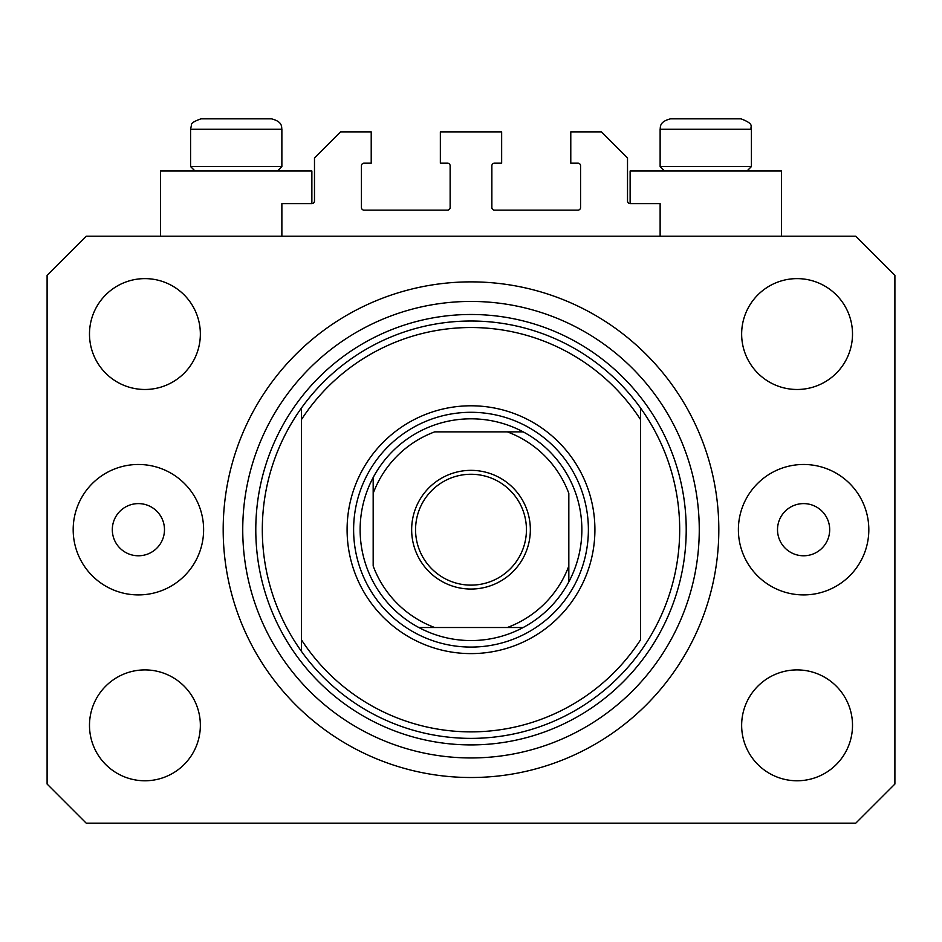<?xml version="1.0" encoding="UTF-8"?>
<svg xmlns="http://www.w3.org/2000/svg" width="942" height="942" viewBox="0 0 942 942"><rect width="100%" height="100%" fill="white"/><g stroke="black" fill="none" stroke-linecap="round" stroke-linejoin="round"><path stroke-width="1.41" d="M660.13 236.23L660.13 203.613L630.127 203.613A2.614 2.614 0 0 1 627.513 201.011L627.513 157.962L601.432 131.88L570.781 131.88L570.781 163.178L577.952 163.178A2.614 2.614 0 0 1 580.566 165.792L580.566 207.534A2.614 2.614 0 0 1 577.952 210.137L494.479 210.137A2.614 2.614 0 0 1 491.865 207.534L491.865 165.792A2.614 2.614 0 0 1 494.479 163.178L501.65 163.178L501.65 131.88L440.35 131.88L440.35 163.178L447.521 163.178A2.614 2.614 0 0 1 450.135 165.792L450.135 207.534A2.614 2.614 0 0 1 447.521 210.137L364.048 210.137A2.614 2.614 0 0 1 361.434 207.534L361.434 165.792A2.614 2.614 0 0 1 364.048 163.178L371.219 163.178L371.219 131.88L340.568 131.88L314.487 157.962L314.487 201.011A2.614 2.614 0 0 1 311.873 203.613L281.87 203.613L281.87 236.23M781.424 236.23L781.424 171.008L630.127 171.008L630.127 203.613M160.576 236.23L160.576 171.008L311.873 171.008L311.873 203.613M112.31 529.698A26.082 26.082 0 0 0 138.403 555.78A26.082 26.082 0 0 0 164.485 529.698A26.082 26.082 0 0 0 138.403 503.605A26.082 26.082 0 0 0 112.31 529.698M777.515 529.698A26.082 26.082 0 0 0 803.597 555.78A26.082 26.082 0 0 0 829.69 529.698A26.082 26.082 0 0 0 803.597 503.605A26.082 26.082 0 0 0 777.515 529.698M868.818 529.698A65.21 65.21 0 0 1 803.597 594.908A65.21 65.21 0 0 1 738.387 529.698A65.21 65.21 0 0 1 803.597 464.477A65.21 65.21 0 0 1 868.818 529.698M73.182 529.698A65.21 65.21 0 0 0 138.403 594.908A65.21 65.21 0 0 0 203.613 529.698A65.21 65.21 0 0 0 138.403 464.477A65.21 65.21 0 0 0 73.182 529.698M223.183 529.698A247.817 247.817 0 0 0 471 777.515A247.817 247.817 0 0 0 718.817 529.698A247.817 247.817 0 0 0 471 281.87A247.817 247.817 0 0 0 223.183 529.698M89.49 725.34A55.437 55.437 0 0 0 144.927 780.777A55.437 55.437 0 0 0 200.352 725.34A55.437 55.437 0 0 0 144.927 669.903A55.437 55.437 0 0 0 89.49 725.34M741.648 725.34A55.437 55.437 0 0 0 797.073 780.777A55.437 55.437 0 0 0 852.51 725.34A55.437 55.437 0 0 0 797.073 669.903A55.437 55.437 0 0 0 741.648 725.34M741.648 334.045A55.437 55.437 0 0 0 797.073 389.482A55.437 55.437 0 0 0 852.51 334.045A55.437 55.437 0 0 0 797.073 278.62A55.437 55.437 0 0 0 741.648 334.045M89.49 334.045A55.437 55.437 0 0 0 144.927 389.482A55.437 55.437 0 0 0 200.352 334.045A55.437 55.437 0 0 0 144.927 278.62A55.437 55.437 0 0 0 89.49 334.045M86.228 823.167L855.772 823.167L894.9 784.038L894.9 275.358L855.772 236.23L86.228 236.23L47.1 275.358L47.1 784.038L86.228 823.167M259.05 118.833L216.601 118.833M728.602 118.833L740.989 118.833L728.602 118.833M664.557 171.008L660.13 166.569L751.422 166.569L751.422 129.266L660.13 129.266C660.613 127.217 658.964 121.706 670.563 118.833L740.989 118.833C755.837 124.485 749.443 126.77 751.422 129.266C749.443 126.77 755.837 124.485 740.989 118.833M725.693 118.833L670.563 118.833C658.964 121.706 660.613 127.217 660.13 129.266L660.13 166.569M195.006 171.008L190.578 166.569L281.87 166.569L281.87 129.266L190.578 129.266L191.462 125.05C190.885 123.355 194.076 121.282 201.011 118.833L271.437 118.833C283.036 121.706 281.387 127.217 281.87 129.266C281.387 127.217 283.036 121.706 271.437 118.833M213.398 118.833L201.011 118.833C194.076 121.282 190.885 123.355 191.462 125.05L190.578 129.266L190.578 166.569M594.908 529.698A123.908 123.908 0 0 1 471 653.607A123.908 123.908 0 0 1 347.092 529.698A123.908 123.908 0 0 1 471 405.79A123.908 123.908 0 0 1 594.908 529.698M262.312 529.698A208.688 208.688 0 0 0 640.56 651.346A208.688 208.688 0 0 0 640.56 408.039L640.56 419.602A202.165 202.165 0 0 0 301.44 419.602L301.44 639.795A202.165 202.165 0 0 0 640.56 639.795L640.56 408.039A208.688 208.688 0 0 0 301.44 408.039L301.44 419.602L301.44 408.039A208.688 208.688 0 0 0 262.312 529.698M699.258 529.698A228.258 228.258 0 0 0 471 301.44A228.258 228.258 0 0 0 242.742 529.698A228.258 228.258 0 0 0 471 757.945A228.258 228.258 0 0 0 699.258 529.698M301.44 639.795L301.44 651.346L301.44 639.795M530.346 529.698A59.346 59.346 0 0 1 471 589.044A59.346 59.346 0 0 1 411.654 529.698A59.346 59.346 0 0 1 471 470.352A59.346 59.346 0 0 1 530.346 529.698M415.563 529.698A55.437 55.437 0 0 0 471 585.123A55.437 55.437 0 0 0 526.437 529.698A55.437 55.437 0 0 0 471 474.262A55.437 55.437 0 0 0 415.563 529.698M581.862 529.698A110.862 110.862 0 0 0 373.173 477.523A110.862 110.862 0 0 0 418.825 627.513L523.175 627.513A110.862 110.862 0 0 0 568.827 581.862L568.827 493.384A104.35 104.35 0 0 0 507.314 431.872L434.686 431.872A104.35 104.35 0 0 0 373.173 493.384L373.173 566.001A104.35 104.35 0 0 0 434.686 627.513L418.825 627.513A110.862 110.862 0 0 0 523.175 627.513L507.314 627.513A104.35 104.35 0 0 0 568.827 566.001L568.827 581.862A110.862 110.862 0 0 0 581.862 529.698M353.615 529.698A117.385 117.385 0 0 1 471 412.302A117.385 117.385 0 0 1 588.385 529.698A117.385 117.385 0 0 1 471 647.083A117.385 117.385 0 0 1 353.615 529.698M373.173 477.523L373.173 493.384L373.173 477.523A110.862 110.862 0 0 1 418.825 431.872A110.862 110.862 0 0 0 373.173 477.523M523.175 431.872L507.314 431.872L523.175 431.872A110.862 110.862 0 0 1 568.827 477.523A110.862 110.862 0 0 0 523.175 431.872M418.825 627.513A110.862 110.862 0 0 1 373.173 581.862A110.862 110.862 0 0 0 418.825 627.513M568.827 581.862A110.862 110.862 0 0 1 523.175 627.513A110.862 110.862 0 0 0 568.827 581.862M686.212 529.698A215.212 215.212 0 0 1 471 744.91A215.212 215.212 0 0 1 255.788 529.698A215.212 215.212 0 0 1 471 314.487A215.212 215.212 0 0 1 686.212 529.698M746.994 171.008L751.422 166.569M277.443 171.008L281.87 166.569"/></g></svg>
